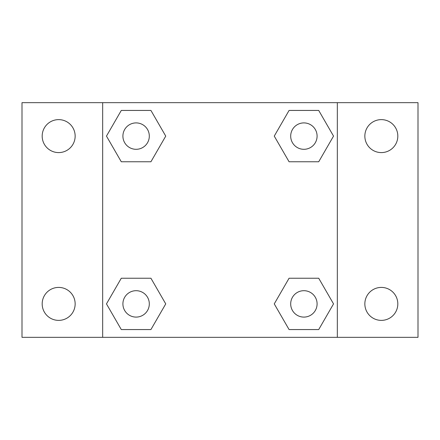 <?xml version="1.0" encoding="UTF-8"?>
<svg xmlns="http://www.w3.org/2000/svg" width="440" height="440" viewBox="0 0 440 440"><rect width="100%" height="100%" fill="white"/><g stroke="black" fill="none" stroke-linecap="round" stroke-linejoin="round"><path stroke-width="0.66" d="M58.669 320.381A16.483 16.483 0 0 0 72.941 295.652A16.483 16.483 0 0 0 44.391 295.652A16.483 16.483 0 0 0 58.669 320.381M381.332 320.381A16.483 16.483 0 0 0 395.61 295.652A16.483 16.483 0 0 0 367.059 295.652A16.483 16.483 0 0 0 381.332 320.381M381.332 152.592A16.483 16.483 0 0 0 395.61 127.864A16.483 16.483 0 0 0 367.059 127.864A16.483 16.483 0 0 0 381.332 152.592M58.669 152.592A16.483 16.483 0 0 0 72.941 127.864A16.483 16.483 0 0 0 44.391 127.864A16.483 16.483 0 0 0 58.669 152.592M418 337.332L22 337.332L22 102.668L418 102.668L418 337.332M121.286 278.228L150.926 278.228L165.743 303.892L150.926 329.56L121.286 329.56L106.469 303.892L121.286 278.228L150.926 278.228L121.286 278.228M289.075 110.44L318.714 110.44L333.531 136.109L318.714 161.772L289.075 161.772L274.257 136.109L289.075 110.44L318.714 110.44L289.075 110.44M102.668 337.332L102.668 102.668M337.332 102.668L337.332 337.332M121.286 110.44L150.926 110.44L165.743 136.109L150.926 161.772L121.286 161.772L106.469 136.109L121.286 110.44L150.926 110.44L121.286 110.44M289.075 278.228L318.714 278.228L333.531 303.892L318.714 329.56L289.075 329.56L274.257 303.892L289.075 278.228L318.714 278.228L289.075 278.228M318.714 329.56L289.075 329.56L318.714 329.56M317.091 303.892A13.2 13.2 0 0 0 297.291 292.463A13.2 13.2 0 0 0 297.291 315.326A13.2 13.2 0 0 0 317.091 303.892M150.926 329.56L121.286 329.56L150.926 329.56M149.309 303.892A13.2 13.2 0 0 0 129.508 292.463A13.2 13.2 0 0 0 129.508 315.326A13.2 13.2 0 0 0 149.309 303.892M318.714 161.772L289.075 161.772L318.714 161.772M317.091 136.109A13.2 13.2 0 0 0 297.291 124.674A13.2 13.2 0 0 0 297.291 147.538A13.2 13.2 0 0 0 317.091 136.109M150.926 161.772L121.286 161.772L150.926 161.772M149.309 136.109A13.2 13.2 0 0 0 129.508 124.674A13.2 13.2 0 0 0 129.508 147.538A13.2 13.2 0 0 0 149.309 136.109"/></g></svg>
